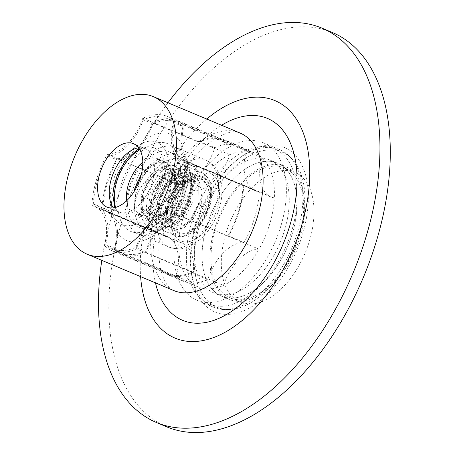 <?xml version="1.0" encoding="UTF-8"?>
<svg xmlns="http://www.w3.org/2000/svg" width="455" height="455" viewBox="0 0 455 455"><rect width="100%" height="100%" fill="white"/><g stroke="black" fill="none" stroke-linecap="round" stroke-linejoin="round"><path stroke-width="0.34" stroke-dasharray="2.27 1.71" d="M104.428 246.03L191.464 282.549A42.941 24.78 -67.2 0 0 181.966 242.936A42.941 24.78 -67.2 0 0 178.94 242.043A72.658 41.934 -67.2 0 0 191.464 282.549A72.658 41.934 112.8 0 0 198.528 287.054A72.658 41.934 112.8 0 0 205.99 288.885A72.658 41.934 112.8 0 0 223.468 285.393A72.658 41.934 -67.2 0 0 259.014 249.158A42.941 24.78 -67.2 0 0 223.468 285.393L136.432 248.874A72.658 41.934 112.8 0 1 118.954 252.366A72.658 41.934 112.8 0 1 111.492 250.534A72.658 41.934 112.8 0 1 104.428 246.03A42.941 24.78 -67.2 0 0 94.93 206.416A42.941 24.78 -67.2 0 0 91.904 205.524A72.658 41.934 112.8 0 1 107.232 154.438A42.941 24.78 -67.2 0 0 142.779 118.203A72.658 41.934 112.8 0 1 167.719 116.543A72.658 41.934 112.8 0 1 174.777 121.047A42.941 24.78 -67.2 0 0 184.281 160.661A42.941 24.78 -67.2 0 0 187.306 161.553A72.658 41.934 112.8 0 1 171.979 212.633A42.941 24.78 -67.2 0 0 136.432 248.874M224.167 314.28A89.316 51.546 -67.2 0 0 302.552 234.382A89.316 51.546 -67.2 0 0 274.934 145.06A89.316 51.546 -67.2 0 0 240.411 157.305A89.316 51.546 -67.2 0 0 191.51 273.847A89.316 51.546 -67.2 0 0 224.167 314.28M222.353 309.4A85.455 49.316 -67.2 0 0 294.931 240.291A85.455 49.316 -67.2 0 0 279.706 149.649A85.455 49.316 -67.2 0 0 270.924 147.5A85.455 49.316 -67.2 0 0 237.891 159.216A85.455 49.316 -67.2 0 0 191.106 270.714A85.455 49.316 -67.2 0 0 213.577 307.25A85.455 49.316 -67.2 0 0 222.353 309.4M205.859 302.478A85.455 49.316 -67.2 0 0 278.443 233.369A85.455 49.316 -67.2 0 0 263.212 142.733A85.455 49.316 -67.2 0 0 254.436 140.578A85.455 49.316 -67.2 0 0 181.852 209.687A85.455 49.316 -67.2 0 0 197.083 300.328A85.455 49.316 -67.2 0 0 205.859 302.478M187.306 161.553L274.342 198.073A72.658 41.934 -67.2 0 0 261.813 157.567A42.941 24.78 -67.2 0 0 271.317 197.18A42.941 24.78 -67.2 0 0 274.342 198.073A72.658 41.934 112.8 0 1 259.014 249.158L171.979 212.633M142.779 118.203L229.815 154.723A72.658 41.934 -67.2 0 0 194.268 190.963A42.941 24.78 -67.2 0 0 229.815 154.723A72.658 41.934 112.8 0 1 247.292 151.231A72.658 41.934 112.8 0 1 254.755 153.062A72.658 41.934 112.8 0 1 261.813 157.567L174.777 121.047M206.735 119.034A128.822 74.347 -67.2 0 0 140.606 276.629M167.94 102.756A213.85 123.419 -67.2 0 0 101.812 260.351M332.292 32.476A213.85 123.419 -67.2 0 0 310.327 27.09A213.85 123.419 -67.2 0 0 128.697 200.035A213.85 123.419 -67.2 0 0 166.809 426.864M91.904 205.524L178.94 242.043A72.658 41.934 112.8 0 1 194.268 190.963L107.232 154.438M247.645 303.98A70.423 40.643 112.8 0 1 240.411 302.211A70.423 40.643 112.8 0 1 227.858 227.511A70.423 40.643 112.8 0 1 287.674 170.557A70.423 40.643 112.8 0 1 294.908 172.331A70.423 40.643 112.8 0 1 307.461 247.031A70.423 40.643 112.8 0 1 247.645 303.98M237.294 299.64A70.423 40.643 112.8 0 1 230.065 297.866A70.423 40.643 112.8 0 1 217.513 223.166A70.423 40.643 112.8 0 1 277.328 166.217A70.423 40.643 112.8 0 1 284.557 167.986A70.423 40.643 112.8 0 1 297.109 242.686A70.423 40.643 112.8 0 1 237.294 299.64M236.81 301.267A72.14 41.633 112.8 0 1 229.4 299.453A72.14 41.633 112.8 0 1 216.54 222.927A72.14 41.633 112.8 0 1 277.812 164.585A72.14 41.633 112.8 0 1 285.222 166.405A72.14 41.633 112.8 0 1 298.082 242.924A72.14 41.633 112.8 0 1 236.81 301.267M229.047 298.014A72.14 41.633 112.8 0 1 221.636 296.194A72.14 41.633 112.8 0 1 208.782 219.674A72.14 41.633 112.8 0 1 270.054 161.332A72.14 41.633 112.8 0 1 277.465 163.146A72.14 41.633 112.8 0 1 290.318 239.671A72.14 41.633 112.8 0 1 229.047 298.014A72.14 41.633 -67.2 0 0 290.318 239.671A72.14 41.633 -67.2 0 0 277.465 163.146A72.14 41.633 -67.2 0 0 270.054 161.332A72.14 41.633 -67.2 0 0 208.782 219.674A72.14 41.633 -67.2 0 0 221.636 296.194A72.14 41.633 -67.2 0 0 229.047 298.014M221.284 294.755A72.14 41.633 -67.2 0 0 282.561 236.412A72.14 41.633 -67.2 0 0 269.701 159.893A72.14 41.633 -67.2 0 0 262.29 158.073A72.14 41.633 -67.2 0 0 201.019 216.415A72.14 41.633 -67.2 0 0 213.878 292.935A72.14 41.633 -67.2 0 0 221.284 294.755M265.709 146.686A84.164 48.577 -67.2 0 0 194.222 214.749A84.164 48.577 -67.2 0 0 209.226 304.025A84.164 48.577 -67.2 0 0 217.871 306.147A84.164 48.577 -67.2 0 0 289.352 238.079A84.164 48.577 -67.2 0 0 274.354 148.802A84.164 48.577 -67.2 0 0 265.709 146.686M273.472 149.94A84.164 48.577 -67.2 0 0 201.986 218.008A84.164 48.577 -67.2 0 0 216.984 307.279A84.164 48.577 -67.2 0 0 225.629 309.4A84.164 48.577 -67.2 0 0 297.115 241.332A84.164 48.577 -67.2 0 0 282.117 152.061A84.164 48.577 -67.2 0 0 273.472 149.94M141.482 173.85L151.162 163.851L161.292 160.763L164.363 161.514L169.567 166.16L172.218 174.293L168.703 195.747L155.855 213.287L144.303 217.388L141.232 216.631L134.993 210.096L134.407 208.464L134.003 191.674M148.683 194.057A34.182 19.73 112.8 0 1 182.193 164.34A34.182 19.73 112.8 0 1 191.18 178.951A34.182 19.73 112.8 0 1 189.252 197.658A34.182 19.73 112.8 0 1 172.468 223.553A34.182 19.73 112.8 0 1 155.741 227.375A34.182 19.73 112.8 0 1 148.683 194.057M188.762 232.238A29.888 17.25 112.8 0 1 182.33 233.341A29.888 17.25 112.8 0 1 171.404 219.81A29.888 17.25 112.8 0 1 187.767 180.817A29.888 17.25 112.8 0 1 199.318 176.716A29.888 17.25 112.8 0 1 203.92 217.388M182.506 225.919L179.736 226.351L173.878 223.65L170.944 216.176L174.254 197.703L185.953 182.193L197.112 178.064C209.886 177.928 213.162 200.427 203.92 217.399L203.578 218.019C199.444 224.929 194.655 229.61 189.212 232.067L188.774 232.277L189.212 232.067C197.379 224.759 201.605 214.106 201.883 200.092A24.149 13.94 112.8 0 1 182.506 225.919L191.02 219.975L199.057 203.743L198.704 186.772L192.277 179.452L189.57 178.747L176.415 184.121L166.354 199.5L164.687 215.63L169.55 222.29L171.802 222.808L182.933 216.58L190.975 200.354L190.622 183.376L184.195 176.057L181.488 175.351L168.333 180.732L158.272 196.111L156.605 212.235L161.462 218.9L163.715 219.412L174.851 213.19L182.893 196.958L182.535 179.987L176.113 172.667L173.4 171.962L160.245 177.336L150.184 192.721L148.518 208.845L153.381 215.511L155.633 216.023L166.763 209.795L174.805 193.568L174.453 176.597L168.026 169.271L165.319 168.572C159.381 168.202 153.682 171.421 148.216 178.229C138.28 188.666 133.872 199.284 134.993 210.096M201.883 200.092L200.723 187.619L194.302 180.299L191.589 179.594L178.434 184.969L168.373 200.348L166.706 216.478L171.569 223.143L173.821 223.655L184.957 217.427L192.994 201.201L192.641 184.23L186.214 176.904L183.507 176.204L170.352 181.579L160.291 196.958L158.624 213.082L163.487 219.748L165.739 220.26L176.87 214.038L184.912 197.811L184.559 180.834L178.132 173.514L175.425 172.809L162.27 178.184L152.209 193.568L150.542 209.692L155.4 216.358L157.652 216.87L168.788 210.642L176.824 194.416L176.472 177.444L170.051 170.124L167.338 169.419C152.516 166.382 135.573 199.171 143.956 209.988A24.149 13.94 112.8 0 1 148.216 178.229M143.956 209.988C145.338 212.383 147.238 213.765 149.655 214.129L158.789 211.063L169.635 195.775L172.508 176.563L169.032 167.258L162.117 162.981C152.408 160.939 139.139 174.043 134.64 188.967L135.118 187.534L147.357 168.356L155.474 162.924L163.43 161.582L167.747 162.856L164.443 162.003L156.486 163.351L148.364 168.777L136.125 187.96L134.407 208.464M93.298 204.176A70.593 40.745 112.8 0 1 97.711 179.816A70.593 40.745 112.8 0 1 107.761 155.957L117.333 159.978A70.593 40.745 112.8 0 0 107.283 183.831A70.593 40.745 112.8 0 0 102.87 208.191L93.298 204.176A42.941 24.78 112.8 0 1 96.261 205.057A42.941 24.78 112.8 0 1 105.787 244.574A70.593 40.745 112.8 0 0 112.288 248.635L121.86 252.65A70.593 40.745 112.8 0 1 115.36 248.589L105.787 244.574M121.86 252.65A70.593 40.745 112.8 0 0 145.566 251.274L135.994 247.258A70.593 40.745 112.8 0 1 112.288 248.635M166.917 118.442A70.593 40.745 112.8 0 0 143.217 119.819L152.789 123.834A70.593 40.745 112.8 0 1 176.489 122.458A70.593 40.745 112.8 0 1 182.995 126.518L173.423 122.503A70.593 40.745 112.8 0 0 166.917 118.442L176.489 122.458M185.913 162.901L195.485 166.917A70.593 40.745 112.8 0 1 181.022 215.135L171.45 211.12A70.593 40.745 112.8 0 0 185.913 162.901A42.941 24.78 112.8 0 1 182.95 162.02A42.941 24.78 112.8 0 1 173.423 122.503M102.87 208.191A42.941 24.78 112.8 0 1 105.833 209.072A42.941 24.78 112.8 0 1 115.36 248.589M152.789 123.834A42.941 24.78 112.8 0 1 117.333 159.978M195.485 166.917A42.941 24.78 112.8 0 1 192.522 166.035A42.941 24.78 112.8 0 1 182.995 126.518M145.566 251.274A42.941 24.78 112.8 0 1 181.022 215.135M135.994 247.258A42.941 24.78 112.8 0 1 171.45 211.12M143.217 119.819A42.941 24.78 112.8 0 1 107.761 155.957M203.92 217.399L208.066 206.382L207.867 185.43L200.086 176.426L196.782 175.573L188.819 176.915L180.703 182.347L168.464 201.531L166.638 221.636L172.86 229.985L175.71 230.639L182.654 228.876L189.763 223.024L199.978 202.993L199.785 182.034L192.004 173.031L188.694 172.183L180.737 173.526L172.621 178.951L160.382 198.135L158.556 218.246L164.773 226.59L167.622 227.25L174.572 225.481L181.676 219.629L191.896 199.597L191.697 178.644L183.917 169.641L180.612 168.788L172.655 170.136L164.534 175.562L152.294 194.746L150.469 214.851L156.691 223.2L159.54 223.86L166.484 222.091L173.594 216.239L183.814 196.207L183.615 175.249L175.835 166.246L172.525 165.398L164.568 166.74L156.452 172.172L144.212 191.35L142.387 211.461L148.609 219.805L151.452 220.465L158.403 218.696L165.512 212.843L175.727 192.812L175.533 171.859L167.747 162.856M189.212 232.067L196.839 225.987L207.053 205.961L206.86 185.003L199.074 176L195.769 175.152L187.813 176.494L179.691 181.92L167.451 201.104L165.631 221.21L171.848 229.559L174.697 230.219L181.642 228.45L188.751 222.597L198.971 202.566L198.772 181.613L190.992 172.61L187.682 171.757L179.725 173.099L171.609 178.531L159.369 197.715L157.544 217.82L163.766 226.169L166.61 226.823L173.56 225.06L180.669 219.208L190.884 199.176L190.69 178.218L182.904 169.214L179.6 168.367L171.643 169.709L163.521 175.135L151.287 194.319L149.462 214.43L155.678 222.774L158.528 223.433L165.478 221.665L172.582 215.812L182.802 195.781L182.603 174.828L174.822 165.825L171.518 164.972L163.561 166.32L155.439 171.745L143.2 190.929L141.374 211.035L147.596 219.384L150.446 220.044L157.39 218.275L164.5 212.422L174.72 192.391L174.521 171.433L166.74 162.429M116.201 230.48A42.941 24.78 112.8 0 1 114.268 249.619A72.14 41.633 -67.2 0 0 121.263 254.078A72.14 41.633 -67.2 0 0 128.674 255.892A72.14 41.633 -67.2 0 0 145.998 252.44A42.941 24.78 112.8 0 1 155.354 233.955A57.54 33.209 112.8 0 1 132.82 242.066A57.54 33.209 112.8 0 1 116.201 230.48C115.9 224.861 114.438 220.14 111.822 216.318A57.54 33.209 112.8 0 1 130.574 153.818C135.203 150.81 139.349 146.59 143.001 141.152A57.54 33.209 112.8 0 1 165.529 133.048A57.54 33.209 112.8 0 1 182.154 144.633A42.941 24.78 112.8 0 1 184.082 125.489A72.14 41.633 -67.2 0 0 177.092 121.03A72.14 41.633 -67.2 0 0 152.357 122.668A42.941 24.78 112.8 0 1 143.001 141.152M192.209 273.046A73.17 42.23 112.8 0 1 174.948 276.407A73.17 42.23 112.8 0 1 167.429 274.564A73.17 42.23 112.8 0 1 160.547 270.23A42.941 24.78 -67.2 0 0 160.837 269.161A72.14 41.633 -67.2 0 0 167.827 273.614A72.14 41.633 -67.2 0 0 175.238 275.434A72.14 41.633 -67.2 0 0 192.562 271.976A42.941 24.78 -67.2 0 0 192.209 273.046L207.73 279.558A73.17 42.23 112.8 0 1 190.469 282.925A73.17 42.23 112.8 0 1 182.95 281.082A73.17 42.23 112.8 0 1 176.068 276.742L160.547 270.23M145.998 252.44L192.562 271.976M130.574 153.818A42.941 24.78 112.8 0 1 117.009 158.698A72.14 41.633 -67.2 0 0 101.818 209.345A42.941 24.78 112.8 0 1 104.713 210.216A42.941 24.78 112.8 0 1 111.822 216.318M114.268 249.619L160.837 269.161M181.34 216.409A72.14 41.633 -67.2 0 0 196.537 165.762A42.941 24.78 112.8 0 1 193.642 164.892A42.941 24.78 112.8 0 1 186.527 158.789A57.54 33.209 112.8 0 1 167.781 221.289A42.941 24.78 112.8 0 1 181.34 216.409L227.91 235.946A72.14 41.633 -67.2 0 0 243.101 185.304A42.941 24.78 -67.2 0 0 243.755 185.412L259.276 191.925A42.941 24.78 112.8 0 1 255.727 190.946A42.941 24.78 112.8 0 1 246.456 150.469L230.935 143.956A42.941 24.78 -67.2 0 0 230.645 145.026A72.14 41.633 -67.2 0 0 223.655 140.572A72.14 41.633 -67.2 0 0 198.92 142.21A42.941 24.78 -67.2 0 0 199.273 141.141L214.794 147.653A42.941 24.78 112.8 0 1 178.411 184.741L162.89 178.229A42.941 24.78 -67.2 0 0 163.578 178.241A72.14 41.633 -67.2 0 0 148.381 228.882A42.941 24.78 -67.2 0 0 147.727 228.774L163.248 235.286A42.941 24.78 112.8 0 1 166.797 236.27A42.941 24.78 112.8 0 1 176.068 276.742M196.537 165.762L243.101 185.304M152.357 122.668L198.92 142.21M184.082 125.489L230.645 145.026M101.818 209.345L148.381 228.882M117.009 158.698L163.578 178.241M182.154 144.633C182.791 150.395 184.252 155.109 186.527 158.789M243.755 185.412A73.17 42.23 112.8 0 1 228.592 235.957A42.941 24.78 -67.2 0 0 227.91 235.946M228.592 235.957L244.113 242.469A42.941 24.78 112.8 0 0 207.73 279.558M167.781 221.289C163.487 224.44 159.347 228.666 155.354 233.955M259.276 191.925A73.17 42.23 112.8 0 1 244.113 242.469M163.248 235.286A73.17 42.23 112.8 0 1 178.411 184.741M214.794 147.653A73.17 42.23 112.8 0 1 239.575 146.135A73.17 42.23 112.8 0 1 246.456 150.469M147.727 228.774A73.17 42.23 112.8 0 1 162.89 178.229M199.273 141.141A73.17 42.23 112.8 0 1 224.053 139.622A73.17 42.23 112.8 0 1 230.935 143.956M113.42 207.867A34.352 19.827 -67.2 0 0 118.55 211.962A34.352 19.827 -67.2 0 0 122.082 212.826A34.352 19.827 -67.2 0 0 151.259 185.043A34.352 19.827 -67.2 0 0 145.134 148.603A34.352 19.827 -67.2 0 0 141.607 147.738A34.352 19.827 -67.2 0 0 138.621 147.812M126.911 225.845A44.658 25.776 112.8 0 1 113.102 181.187A44.658 25.776 112.8 0 1 152.294 141.232A44.658 25.776 112.8 0 1 166.109 185.89A44.658 25.776 112.8 0 1 126.911 225.845M231.151 130.812A85.455 49.316 -67.2 0 0 158.573 199.916A85.455 49.316 -67.2 0 0 173.804 290.557C172.036 289.659 166.314 288.14 161.303 271.897C156.122 251.655 159.148 226.863 170.392 197.515C181.534 169.715 201.628 145.697 218.224 136.909C227.346 132.621 233.222 130.977 235.861 131.984L239.927 132.962A85.455 49.316 -67.2 0 0 231.151 130.812M221.596 125.273A109.501 63.194 -67.2 0 0 155.474 282.868M139.833 149.667A38.476 22.204 112.8 0 1 162.435 185.566A38.476 22.204 112.8 0 1 138.036 218.087A38.476 22.204 112.8 0 1 115.593 207.429M126.615 200.763A29.888 17.25 -67.2 0 0 134.509 213.81A29.888 17.25 -67.2 0 0 137.581 214.567A29.888 17.25 -67.2 0 0 163.806 187.83A29.888 17.25 -67.2 0 0 157.635 158.693A29.888 17.25 -67.2 0 0 154.563 157.942A29.888 17.25 -67.2 0 0 142.796 162.202M177.41 190.065A47.582 27.459 112.8 0 1 135.653 232.624A47.582 27.459 112.8 0 1 120.939 185.048A47.582 27.459 112.8 0 1 162.697 142.483A47.582 27.459 112.8 0 1 177.41 190.065M178.508 191.874A40.711 23.495 112.8 0 1 138.599 227.261A40.711 23.495 112.8 0 1 130.193 187.579A40.711 23.495 112.8 0 1 170.102 152.186A40.711 23.495 112.8 0 1 178.508 191.874M137.217 190.526A40.711 23.495 112.8 0 1 177.126 155.132A40.711 23.495 112.8 0 1 185.532 194.82A40.711 23.495 112.8 0 1 145.623 230.207A40.711 23.495 112.8 0 1 137.217 190.526M143.279 192.579A38.192 22.045 112.8 0 1 169.567 159.449A38.192 22.045 112.8 0 1 190.764 175.698A38.192 22.045 112.8 0 1 188.609 196.606A38.192 22.045 112.8 0 1 169.857 225.538A38.192 22.045 112.8 0 1 145.793 225.68A38.192 22.045 112.8 0 1 143.279 192.579M167.958 202.145A34.182 19.73 112.8 0 1 201.463 172.428A34.182 19.73 112.8 0 1 208.521 205.745A34.182 19.73 112.8 0 1 175.016 235.462A34.182 19.73 112.8 0 1 167.958 202.145M172.582 203.408A30.747 17.745 112.8 0 1 199.563 175.903A30.747 17.745 112.8 0 1 209.072 206.65A30.747 17.745 112.8 0 1 182.085 234.154A30.747 17.745 112.8 0 1 172.582 203.408M170.363 146.066A47.235 27.26 -67.2 0 0 130.244 184.264A47.235 27.26 -67.2 0 0 138.661 234.365A47.235 27.26 -67.2 0 0 143.513 235.559A47.235 27.26 -67.2 0 0 183.632 197.356A47.235 27.26 -67.2 0 0 175.215 147.255A47.235 27.26 -67.2 0 0 170.363 146.066M200.888 158.875A47.235 27.26 112.8 0 1 205.74 160.063A47.235 27.26 112.8 0 1 214.157 210.164A47.235 27.26 112.8 0 1 174.037 248.367A47.235 27.26 112.8 0 1 169.186 247.179A47.235 27.26 112.8 0 1 160.769 197.072A47.235 27.26 112.8 0 1 200.888 158.875M184.73 241.861A36.929 21.311 -67.2 0 0 217.137 208.822A36.929 21.311 -67.2 0 0 205.717 171.893A36.929 21.311 -67.2 0 0 173.31 204.932A36.929 21.311 -67.2 0 0 184.73 241.861M111.492 250.534L198.528 287.054M279.706 149.649L263.212 142.733M106.908 207.076L118.55 211.962L116.452 210.346L114.779 207.628M139.406 148.944L143.626 148.239L145.134 148.603L133.497 143.717M213.577 307.25L197.083 300.328M191.106 270.714L191.51 273.847M237.891 159.216L240.411 157.305M167.719 116.543L254.755 153.062M184.281 160.661L271.317 197.18M94.93 206.416L181.966 242.936M240.411 302.211L230.065 297.866M229.4 299.453L213.878 292.935M285.222 166.405L269.701 159.893M294.908 172.331L284.557 167.986M209.226 304.025L216.984 307.279M274.354 148.802L282.117 152.061M164.363 161.514L157.635 158.693L160.734 161.946L162.037 165.501C163.408 170.881 162.953 177.655 160.678 185.811C155.587 199.62 149.462 208.441 142.313 212.263C138.371 214.203 135.766 214.72 134.509 213.81L141.232 216.631M191.18 178.951L190.764 175.698L187.909 165.734C185.469 160.74 181.875 157.208 177.126 155.132L170.102 152.186L173.224 154.319L175.351 157.112L177.729 163.157L178.696 175.567L176.005 190.258C170.955 207.196 159.944 220.72 151.578 225.134C145.81 228.109 141.482 228.814 138.599 227.261L145.623 230.207C150.429 232.147 155.468 232.238 160.74 230.48L169.857 225.538L172.468 223.553M182.193 164.34L201.463 172.428C211.376 177.82 214.146 189.195 209.778 206.553C204.244 226.357 186.459 241.133 175.016 235.462L155.741 227.375M170.944 216.176L171.404 219.81M185.953 182.193L187.767 180.817M153.381 215.511L155.4 216.358M161.462 218.9L163.487 219.748M169.55 222.29L171.569 223.143M168.026 169.271L170.051 170.124M176.113 172.667L178.132 173.514M184.195 176.057L186.214 176.904M192.277 179.452L194.302 180.299M172.508 176.563L172.218 174.293M158.789 211.063L155.855 213.287M199.074 176L200.086 176.426M171.848 229.559L172.86 229.985M190.992 172.61L192.004 173.031M163.766 226.169L164.773 226.59M182.904 169.214L183.917 169.641M155.678 222.774L156.691 223.2M174.822 165.825L175.835 166.246M147.596 219.384L148.609 219.805M192.522 166.035L182.95 162.02M105.833 209.072L96.261 205.057M141.494 235.053L138.661 234.365L169.186 247.179L176.057 248.868C180.857 249.249 185.6 248.333 190.298 246.127L200.706 239.063C207.417 232.852 212.752 225.06 216.694 215.676C220.533 206.382 222.307 197.225 222.029 188.194L220.669 178.769L217.536 170.892C214.714 165.865 210.784 162.253 205.74 160.063L175.215 147.255C176.904 147.773 178.679 149.445 180.55 152.271L183.234 159C184.747 164.835 184.889 171.916 183.655 180.248C181.767 191.703 177.638 202.515 171.273 212.684C159.477 228.723 149.553 236.179 141.494 235.053M121.263 254.078L167.827 273.614M177.092 121.03L223.655 140.572M193.642 164.892L255.727 190.946M104.713 210.216L166.797 236.27M224.053 139.622L239.575 146.135M167.429 274.564L182.95 281.082"/><path stroke-width="0.68" d="M110.44 207.941A34.352 19.827 -67.2 0 0 139.617 180.157A34.352 19.827 -67.2 0 0 133.497 143.717A34.352 19.827 -67.2 0 0 129.965 142.853A34.352 19.827 -67.2 0 0 100.788 170.636A34.352 19.827 -67.2 0 0 106.908 207.076A34.352 19.827 -67.2 0 0 110.44 207.941M144.491 94.447A85.455 49.316 -67.2 0 0 71.907 163.555A85.455 49.316 -67.2 0 0 87.138 254.197A85.455 49.316 -67.2 0 0 95.914 256.347A85.455 49.316 -67.2 0 0 168.498 187.238A85.455 49.316 -67.2 0 0 153.267 96.596A85.455 49.316 -67.2 0 0 144.491 94.447M140.606 276.629A128.822 74.347 -67.2 0 0 188.364 341.392A128.822 74.347 -67.2 0 0 301.42 226.152A128.822 74.347 -67.2 0 0 261.585 97.325A128.822 74.347 -67.2 0 0 206.735 119.034M101.812 260.351A213.85 123.419 -67.2 0 0 156.463 422.524A213.85 123.419 -67.2 0 0 178.428 427.91A213.85 123.419 -67.2 0 0 360.059 254.965A213.85 123.419 -67.2 0 0 321.941 28.136A213.85 123.419 -67.2 0 0 299.982 22.75A213.85 123.419 -67.2 0 0 167.94 102.756M156.463 422.524L166.809 426.864A213.85 123.419 -67.2 0 0 188.774 432.25A213.85 123.419 -67.2 0 0 370.404 259.305A213.85 123.419 -67.2 0 0 332.292 32.476L321.941 28.136M134.003 191.674L134.64 188.967L141.482 173.85M138.621 147.812A34.352 19.827 -67.2 0 0 113.562 172.61A34.352 19.827 -67.2 0 0 113.42 207.867M87.138 254.197L173.804 290.557A85.455 49.316 -67.2 0 0 182.58 292.713A85.455 49.316 -67.2 0 0 255.158 223.604A85.455 49.316 -67.2 0 0 239.927 132.962L153.267 96.596M155.474 282.868A109.501 63.194 -67.2 0 0 193.853 323.09A109.501 63.194 -67.2 0 0 289.954 225.134A109.501 63.194 -67.2 0 0 256.097 115.627A109.501 63.194 -67.2 0 0 221.596 125.273M115.593 207.429A38.476 22.204 112.8 0 1 116.77 181.511A38.476 22.204 112.8 0 1 139.833 149.667M142.796 162.202A29.888 17.25 -67.2 0 0 128.338 184.679A29.888 17.25 -67.2 0 0 126.615 200.763M114.779 207.628L112.806 194.564L114.194 184.719L117.748 173.895L124.909 161.269L136.489 150.321L139.406 148.944"/></g></svg>
